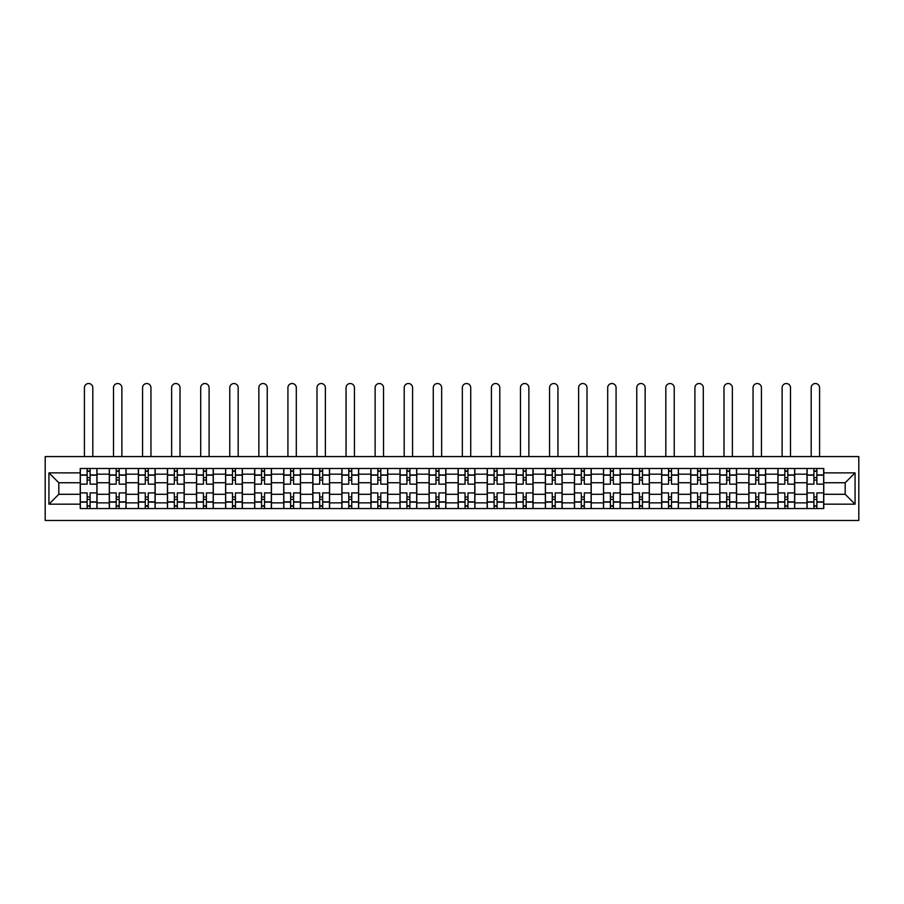 <?xml version="1.0" encoding="UTF-8"?>
<svg xmlns="http://www.w3.org/2000/svg" width="904" height="904" viewBox="0 0 904 904"><rect width="100%" height="100%" fill="white"/><g stroke="black" fill="none" stroke-linecap="round" stroke-linejoin="round"><path stroke-width="1.36" d="M45.2 520.478L858.8 520.478L858.8 456.565L45.2 456.565L45.2 520.478M109.305 508.556L109.305 474.171L97.01 474.171L97.01 508.556M97.01 474.171L97.01 468.487M109.305 474.171L109.305 468.487M126.074 468.487L126.074 508.556M138.38 508.556L138.38 468.487M155.149 468.487L155.149 508.556M167.443 508.556L167.443 468.487M184.213 468.487L184.213 508.556M196.518 508.556L196.518 468.487M213.287 468.487L213.287 508.556M225.582 508.556L225.582 468.487M242.362 468.487L242.362 508.556M254.657 508.556L254.657 468.487M271.426 468.487L271.426 508.556M283.732 508.556L283.732 468.487M300.501 468.487L300.501 508.556M312.795 508.556L312.795 468.487M329.564 468.487L329.564 508.556M341.87 508.556L341.87 468.487M358.639 468.487L358.639 508.556M370.934 508.556L370.934 468.487M387.714 468.487L387.714 508.556M400.009 508.556L400.009 468.487M416.778 468.487L416.778 508.556M429.084 508.556L429.084 468.487M445.853 468.487L445.853 508.556M458.147 508.556L458.147 468.487M474.916 468.487L474.916 508.556M487.222 508.556L487.222 468.487M503.991 468.487L503.991 508.556M516.286 508.556L516.286 468.487M533.066 468.487L533.066 508.556M545.361 508.556L545.361 468.487M562.13 468.487L562.13 508.556M574.435 508.556L574.435 468.487M591.205 468.487L591.205 508.556M603.499 508.556L603.499 468.487M620.268 468.487L620.268 508.556M632.574 508.556L632.574 468.487M649.343 468.487L649.343 508.556M661.638 508.556L661.638 468.487M678.418 468.487L678.418 508.556M690.712 508.556L690.712 468.487M707.482 468.487L707.482 508.556M719.787 508.556L719.787 468.487M736.557 468.487L736.557 508.556M748.851 508.556L748.851 468.487M765.62 468.487L765.62 508.556M777.926 508.556L777.926 468.487M794.695 468.487L794.695 508.556M806.989 508.556L806.989 468.487M806.989 494.296L794.695 494.296M777.926 494.296L765.62 494.296M748.851 494.296L736.557 494.296M719.787 494.296L707.482 494.296M690.712 494.296L678.418 494.296M661.638 494.296L649.343 494.296M632.574 494.296L620.268 494.296M603.499 494.296L591.205 494.296M574.435 494.296L562.13 494.296M545.361 494.296L533.066 494.296M516.286 494.296L503.991 494.296M487.222 494.296L474.916 494.296M458.147 494.296L445.853 494.296M429.084 494.296L416.778 494.296M400.009 494.296L387.714 494.296M370.934 494.296L358.639 494.296M341.87 494.296L329.564 494.296M312.795 494.296L300.501 494.296M283.732 494.296L271.426 494.296M254.657 494.296L242.362 494.296M225.582 494.296L213.287 494.296M196.518 494.296L184.213 494.296M167.443 494.296L155.149 494.296M138.38 494.296L126.074 494.296M109.305 494.296L97.01 494.296M806.989 482.747L794.695 482.747M777.926 482.747L765.62 482.747M748.851 482.747L736.557 482.747M719.787 482.747L707.482 482.747M690.712 482.747L678.418 482.747M661.638 482.747L649.343 482.747M632.574 482.747L620.268 482.747M603.499 482.747L591.205 482.747M574.435 482.747L562.13 482.747M545.361 482.747L533.066 482.747M516.286 482.747L503.991 482.747M487.222 482.747L474.916 482.747M458.147 482.747L445.853 482.747M429.084 482.747L416.778 482.747M400.009 482.747L387.714 482.747M370.934 482.747L358.639 482.747M341.87 482.747L329.564 482.747M312.795 482.747L300.501 482.747M283.732 482.747L271.426 482.747M254.657 482.747L242.362 482.747M225.582 482.747L213.287 482.747M196.518 482.747L184.213 482.747M167.443 482.747L155.149 482.747M138.38 482.747L126.074 482.747M109.305 482.747L97.01 482.747M58.805 494.296L80.23 494.296L80.23 482.747L58.805 482.747L58.805 494.296L48.929 504.172L48.929 472.871L80.23 472.871L80.23 482.747M823.77 482.747L823.77 494.296L845.195 494.296L845.195 482.747L823.77 482.747L823.77 468.487L80.23 468.487L80.23 472.871M823.77 472.871L855.071 472.871L855.071 504.172L823.77 504.172L823.77 494.296M80.23 494.296L80.23 508.556L823.77 508.556L823.77 504.172M80.23 504.172L48.929 504.172M90.106 505.765L87.123 505.765M87.123 471.289L90.106 471.289M119.181 505.765L116.198 505.765M116.198 471.289L119.181 471.289M148.256 505.765L145.273 505.765M145.273 471.289L148.256 471.289M177.32 505.765L174.336 505.765M174.336 471.289L177.32 471.289M206.394 505.765L203.411 505.765M203.411 471.289L206.394 471.289M235.458 505.765L232.486 505.765M232.486 471.289L235.458 471.289M264.533 505.765L261.55 505.765M261.55 471.289L264.533 471.289M293.608 505.765L290.625 505.765M290.625 471.289L293.608 471.289M322.671 505.765L319.688 505.765M319.688 471.289L322.671 471.289M351.746 505.765L348.763 505.765M348.763 471.289L351.746 471.289M380.81 505.765L377.838 505.765M377.838 471.289L380.81 471.289M409.885 505.765L406.902 505.765M406.902 471.289L409.885 471.289M438.96 505.765L435.977 505.765M435.977 471.289L438.96 471.289M468.023 505.765L465.04 505.765M465.04 471.289L468.023 471.289M497.098 505.765L494.115 505.765M494.115 471.289L497.098 471.289M526.162 505.765L523.19 505.765M523.19 471.289L526.162 471.289M555.237 505.765L552.254 505.765M552.254 471.289L555.237 471.289M584.312 505.765L581.328 505.765M581.328 471.289L584.312 471.289M613.375 505.765L610.392 505.765M610.392 471.289L613.375 471.289M642.45 505.765L639.467 505.765M639.467 471.289L642.45 471.289M671.514 505.765L668.542 505.765M668.542 471.289L671.514 471.289M700.589 505.765L697.606 505.765M697.606 471.289L700.589 471.289M729.664 505.765L726.68 505.765M726.68 471.289L729.664 471.289M758.727 505.765L755.744 505.765M755.744 471.289L758.727 471.289M787.802 505.765L784.819 505.765M784.819 471.289L787.802 471.289M816.877 505.765L813.894 505.765M813.894 471.289L816.877 471.289M48.929 472.871L58.805 482.747M845.195 494.296L855.071 504.172M845.195 482.747L855.071 472.871M96.909 508.556L96.909 484.148L90.106 484.148L90.106 468.487M87.123 468.487L87.123 484.148L80.332 484.148L80.332 468.487M92.807 456.565L92.807 387.714A4.192 4.192 0 0 0 88.615 383.522A4.192 4.192 0 0 0 84.422 387.714L84.422 456.565M96.909 484.148L96.909 468.487M80.332 508.556L80.332 492.906L87.123 492.906L87.123 508.556M90.106 508.556L90.106 492.906L96.909 492.906M87.123 480.047L90.106 480.047M80.332 492.906L80.332 484.148M90.106 497.008L87.123 497.008M90.106 506.138L87.123 506.138M87.123 499.426L90.106 499.426M90.106 477.628L87.123 477.628M87.123 470.916L90.106 470.916M125.984 508.556L125.984 484.148L119.181 484.148L119.181 468.487M116.198 468.487L116.198 484.148L109.395 484.148L109.395 468.487M121.882 456.565L121.882 387.714A4.192 4.192 0 0 0 117.689 383.522A4.192 4.192 0 0 0 113.497 387.714L113.497 456.565M125.984 484.148L125.984 468.487M109.395 508.556L109.395 492.906L116.198 492.906L116.198 508.556M119.181 508.556L119.181 492.906L125.984 492.906M116.198 480.047L119.181 480.047M109.395 492.906L109.395 484.148M119.181 497.008L116.198 497.008M119.181 506.138L116.198 506.138M116.198 499.426L119.181 499.426M119.181 477.628L116.198 477.628M116.198 470.916L119.181 470.916M155.047 508.556L155.047 484.148L148.256 484.148L148.256 468.487M145.273 468.487L145.273 484.148L138.47 484.148L138.47 468.487M150.957 456.565L150.957 387.714A4.192 4.192 0 0 0 146.764 383.522A4.192 4.192 0 0 0 142.572 387.714L142.572 456.565M155.047 484.148L155.047 468.487M138.47 508.556L138.47 492.906L145.273 492.906L145.273 508.556M148.256 508.556L148.256 492.906L155.047 492.906M145.273 480.047L148.256 480.047M138.47 492.906L138.47 484.148M148.256 497.008L145.273 497.008M148.256 506.138L145.273 506.138M145.273 499.426L148.256 499.426M148.256 477.628L145.273 477.628M145.273 470.916L148.256 470.916M184.122 508.556L184.122 484.148L177.32 484.148L177.32 468.487M174.336 468.487L174.336 484.148L167.534 484.148L167.534 468.487M180.02 456.565L180.02 387.714A4.192 4.192 0 0 0 175.828 383.522A4.192 4.192 0 0 0 171.636 387.714L171.636 456.565M184.122 484.148L184.122 468.487M167.534 508.556L167.534 492.906L174.336 492.906L174.336 508.556M177.32 508.556L177.32 492.906L184.122 492.906M174.336 480.047L177.32 480.047M167.534 492.906L167.534 484.148M177.32 497.008L174.336 497.008M177.32 506.138L174.336 506.138M174.336 499.426L177.32 499.426M177.32 477.628L174.336 477.628M174.336 470.916L177.32 470.916M213.197 508.556L213.197 484.148L206.394 484.148L206.394 468.487M203.411 468.487L203.411 484.148L196.609 484.148L196.609 468.487M209.095 456.565L209.095 387.714A4.192 4.192 0 0 0 204.903 383.522A4.192 4.192 0 0 0 200.711 387.714L200.711 456.565M213.197 484.148L213.197 468.487M196.609 508.556L196.609 492.906L203.411 492.906L203.411 508.556M206.394 508.556L206.394 492.906L213.197 492.906M203.411 480.047L206.394 480.047M196.609 492.906L196.609 484.148M206.394 497.008L203.411 497.008M206.394 506.138L203.411 506.138M203.411 499.426L206.394 499.426M206.394 477.628L203.411 477.628M203.411 470.916L206.394 470.916M242.261 508.556L242.261 484.148L235.458 484.148L235.458 468.487M232.486 468.487L232.486 484.148L225.684 484.148L225.684 468.487M238.17 456.565L238.17 387.714A4.192 4.192 0 0 0 233.966 383.522A4.192 4.192 0 0 0 229.774 387.714L229.774 456.565M242.261 484.148L242.261 468.487M225.684 508.556L225.684 492.906L232.486 492.906L232.486 508.556M235.458 508.556L235.458 492.906L242.261 492.906M232.486 480.047L235.458 480.047M225.684 492.906L225.684 484.148M235.458 497.008L232.486 497.008M235.458 506.138L232.486 506.138M232.486 499.426L235.458 499.426M235.458 477.628L232.486 477.628M232.486 470.916L235.458 470.916M271.336 508.556L271.336 484.148L264.533 484.148L264.533 468.487M261.55 468.487L261.55 484.148L254.747 484.148L254.747 468.487M267.234 456.565L267.234 387.714A4.192 4.192 0 0 0 263.041 383.522A4.192 4.192 0 0 0 258.849 387.714L258.849 456.565M271.336 484.148L271.336 468.487M254.747 508.556L254.747 492.906L261.55 492.906L261.55 508.556M264.533 508.556L264.533 492.906L271.336 492.906M261.55 480.047L264.533 480.047M254.747 492.906L254.747 484.148M264.533 497.008L261.55 497.008M264.533 506.138L261.55 506.138M261.55 499.426L264.533 499.426M264.533 477.628L261.55 477.628M261.55 470.916L264.533 470.916M300.411 508.556L300.411 484.148L293.608 484.148L293.608 468.487M290.625 468.487L290.625 484.148L283.822 484.148L283.822 468.487M296.309 456.565L296.309 387.714A4.192 4.192 0 0 0 292.116 383.522A4.192 4.192 0 0 0 287.924 387.714L287.924 456.565M300.411 484.148L300.411 468.487M283.822 508.556L283.822 492.906L290.625 492.906L290.625 508.556M293.608 508.556L293.608 492.906L300.411 492.906M290.625 480.047L293.608 480.047M283.822 492.906L283.822 484.148M293.608 497.008L290.625 497.008M293.608 506.138L290.625 506.138M290.625 499.426L293.608 499.426M293.608 477.628L290.625 477.628M290.625 470.916L293.608 470.916M329.474 508.556L329.474 484.148L322.671 484.148L322.671 468.487M319.688 468.487L319.688 484.148L312.886 484.148L312.886 468.487M325.372 456.565L325.372 387.714A4.192 4.192 0 0 0 321.18 383.522A4.192 4.192 0 0 0 316.988 387.714L316.988 456.565M329.474 484.148L329.474 468.487M312.886 508.556L312.886 492.906L319.688 492.906L319.688 508.556M322.671 508.556L322.671 492.906L329.474 492.906M319.688 480.047L322.671 480.047M312.886 492.906L312.886 484.148M322.671 497.008L319.688 497.008M322.671 506.138L319.688 506.138M319.688 499.426L322.671 499.426M322.671 477.628L319.688 477.628M319.688 470.916L322.671 470.916M358.549 508.556L358.549 484.148L351.746 484.148L351.746 468.487M348.763 468.487L348.763 484.148L341.961 484.148L341.961 468.487M354.447 456.565L354.447 387.714A4.192 4.192 0 0 0 350.255 383.522A4.192 4.192 0 0 0 346.062 387.714L346.062 456.565M358.549 484.148L358.549 468.487M341.961 508.556L341.961 492.906L348.763 492.906L348.763 508.556M351.746 508.556L351.746 492.906L358.549 492.906M348.763 480.047L351.746 480.047M341.961 492.906L341.961 484.148M351.746 497.008L348.763 497.008M351.746 506.138L348.763 506.138M348.763 499.426L351.746 499.426M351.746 477.628L348.763 477.628M348.763 470.916L351.746 470.916M387.613 508.556L387.613 484.148L380.81 484.148L380.81 468.487M377.838 468.487L377.838 484.148L371.036 484.148L371.036 468.487M383.522 456.565L383.522 387.714A4.192 4.192 0 0 0 379.318 383.522A4.192 4.192 0 0 0 375.126 387.714L375.126 456.565M387.613 484.148L387.613 468.487M371.036 508.556L371.036 492.906L377.838 492.906L377.838 508.556M380.81 508.556L380.81 492.906L387.613 492.906M377.838 480.047L380.81 480.047M371.036 492.906L371.036 484.148M380.81 497.008L377.838 497.008M380.81 506.138L377.838 506.138M377.838 499.426L380.81 499.426M380.81 477.628L377.838 477.628M377.838 470.916L380.81 470.916M416.687 508.556L416.687 484.148L409.885 484.148L409.885 468.487M406.902 468.487L406.902 484.148L400.099 484.148L400.099 468.487M412.586 456.565L412.586 387.714A4.192 4.192 0 0 0 408.393 383.522A4.192 4.192 0 0 0 404.201 387.714L404.201 456.565M416.687 484.148L416.687 468.487M400.099 508.556L400.099 492.906L406.902 492.906L406.902 508.556M409.885 508.556L409.885 492.906L416.687 492.906M406.902 480.047L409.885 480.047M400.099 492.906L400.099 484.148M409.885 497.008L406.902 497.008M409.885 506.138L406.902 506.138M406.902 499.426L409.885 499.426M409.885 477.628L406.902 477.628M406.902 470.916L409.885 470.916M445.762 508.556L445.762 484.148L438.96 484.148L438.96 468.487M435.977 468.487L435.977 484.148L429.174 484.148L429.174 468.487M441.66 456.565L441.66 387.714A4.192 4.192 0 0 0 437.468 383.522A4.192 4.192 0 0 0 433.276 387.714L433.276 456.565M445.762 484.148L445.762 468.487M429.174 508.556L429.174 492.906L435.977 492.906L435.977 508.556M438.96 508.556L438.96 492.906L445.762 492.906M435.977 480.047L438.96 480.047M429.174 492.906L429.174 484.148M438.96 497.008L435.977 497.008M438.96 506.138L435.977 506.138M435.977 499.426L438.96 499.426M438.96 477.628L435.977 477.628M435.977 470.916L438.96 470.916M474.826 508.556L474.826 484.148L468.023 484.148L468.023 468.487M465.04 468.487L465.04 484.148L458.238 484.148L458.238 468.487M470.724 456.565L470.724 387.714A4.192 4.192 0 0 0 466.532 383.522A4.192 4.192 0 0 0 462.339 387.714L462.339 456.565M474.826 484.148L474.826 468.487M458.238 508.556L458.238 492.906L465.04 492.906L465.04 508.556M468.023 508.556L468.023 492.906L474.826 492.906M465.04 480.047L468.023 480.047M458.238 492.906L458.238 484.148M468.023 497.008L465.04 497.008M468.023 506.138L465.04 506.138M465.04 499.426L468.023 499.426M468.023 477.628L465.04 477.628M465.04 470.916L468.023 470.916M503.901 508.556L503.901 484.148L497.098 484.148L497.098 468.487M494.115 468.487L494.115 484.148L487.312 484.148L487.312 468.487M499.799 456.565L499.799 387.714A4.192 4.192 0 0 0 495.607 383.522A4.192 4.192 0 0 0 491.414 387.714L491.414 456.565M503.901 484.148L503.901 468.487M487.312 508.556L487.312 492.906L494.115 492.906L494.115 508.556M497.098 508.556L497.098 492.906L503.901 492.906M494.115 480.047L497.098 480.047M487.312 492.906L487.312 484.148M497.098 497.008L494.115 497.008M497.098 506.138L494.115 506.138M494.115 499.426L497.098 499.426M497.098 477.628L494.115 477.628M494.115 470.916L497.098 470.916M532.964 508.556L532.964 484.148L526.162 484.148L526.162 468.487M523.19 468.487L523.19 484.148L516.387 484.148L516.387 468.487M528.874 456.565L528.874 387.714A4.192 4.192 0 0 0 524.682 383.522A4.192 4.192 0 0 0 520.478 387.714L520.478 456.565M532.964 484.148L532.964 468.487M516.387 508.556L516.387 492.906L523.19 492.906L523.19 508.556M526.162 508.556L526.162 492.906L532.964 492.906M523.19 480.047L526.162 480.047M516.387 492.906L516.387 484.148M526.162 497.008L523.19 497.008M526.162 506.138L523.19 506.138M523.19 499.426L526.162 499.426M526.162 477.628L523.19 477.628M523.19 470.916L526.162 470.916M562.039 508.556L562.039 484.148L555.237 484.148L555.237 468.487M552.254 468.487L552.254 484.148L545.451 484.148L545.451 468.487M557.938 456.565L557.938 387.714A4.192 4.192 0 0 0 553.745 383.522A4.192 4.192 0 0 0 549.553 387.714L549.553 456.565M562.039 484.148L562.039 468.487M545.451 508.556L545.451 492.906L552.254 492.906L552.254 508.556M555.237 508.556L555.237 492.906L562.039 492.906M552.254 480.047L555.237 480.047M545.451 492.906L545.451 484.148M555.237 497.008L552.254 497.008M555.237 506.138L552.254 506.138M552.254 499.426L555.237 499.426M555.237 477.628L552.254 477.628M552.254 470.916L555.237 470.916M591.114 508.556L591.114 484.148L584.312 484.148L584.312 468.487M581.328 468.487L581.328 484.148L574.526 484.148L574.526 468.487M587.012 456.565L587.012 387.714A4.192 4.192 0 0 0 582.82 383.522A4.192 4.192 0 0 0 578.628 387.714L578.628 456.565M591.114 484.148L591.114 468.487M574.526 508.556L574.526 492.906L581.328 492.906L581.328 508.556M584.312 508.556L584.312 492.906L591.114 492.906M581.328 480.047L584.312 480.047M574.526 492.906L574.526 484.148M584.312 497.008L581.328 497.008M584.312 506.138L581.328 506.138M581.328 499.426L584.312 499.426M584.312 477.628L581.328 477.628M581.328 470.916L584.312 470.916M620.178 508.556L620.178 484.148L613.375 484.148L613.375 468.487M610.392 468.487L610.392 484.148L603.589 484.148L603.589 468.487M616.076 456.565L616.076 387.714A4.192 4.192 0 0 0 611.884 383.522A4.192 4.192 0 0 0 607.691 387.714L607.691 456.565M620.178 484.148L620.178 468.487M603.589 508.556L603.589 492.906L610.392 492.906L610.392 508.556M613.375 508.556L613.375 492.906L620.178 492.906M610.392 480.047L613.375 480.047M603.589 492.906L603.589 484.148M613.375 497.008L610.392 497.008M613.375 506.138L610.392 506.138M610.392 499.426L613.375 499.426M613.375 477.628L610.392 477.628M610.392 470.916L613.375 470.916M649.253 508.556L649.253 484.148L642.45 484.148L642.45 468.487M639.467 468.487L639.467 484.148L632.664 484.148L632.664 468.487M645.151 456.565L645.151 387.714A4.192 4.192 0 0 0 640.959 383.522A4.192 4.192 0 0 0 636.766 387.714L636.766 456.565M649.253 484.148L649.253 468.487M632.664 508.556L632.664 492.906L639.467 492.906L639.467 508.556M642.45 508.556L642.45 492.906L649.253 492.906M639.467 480.047L642.45 480.047M632.664 492.906L632.664 484.148M642.45 497.008L639.467 497.008M642.45 506.138L639.467 506.138M639.467 499.426L642.45 499.426M642.45 477.628L639.467 477.628M639.467 470.916L642.45 470.916M678.316 508.556L678.316 484.148L671.514 484.148L671.514 468.487M668.542 468.487L668.542 484.148L661.739 484.148L661.739 468.487M674.226 456.565L674.226 387.714A4.192 4.192 0 0 0 670.034 383.522A4.192 4.192 0 0 0 665.83 387.714L665.83 456.565M678.316 484.148L678.316 468.487M661.739 508.556L661.739 492.906L668.542 492.906L668.542 508.556M671.514 508.556L671.514 492.906L678.316 492.906M668.542 480.047L671.514 480.047M661.739 492.906L661.739 484.148M671.514 497.008L668.542 497.008M671.514 506.138L668.542 506.138M668.542 499.426L671.514 499.426M671.514 477.628L668.542 477.628M668.542 470.916L671.514 470.916M707.391 508.556L707.391 484.148L700.589 484.148L700.589 468.487M697.606 468.487L697.606 484.148L690.803 484.148L690.803 468.487M703.289 456.565L703.289 387.714A4.192 4.192 0 0 0 699.097 383.522A4.192 4.192 0 0 0 694.905 387.714L694.905 456.565M707.391 484.148L707.391 468.487M690.803 508.556L690.803 492.906L697.606 492.906L697.606 508.556M700.589 508.556L700.589 492.906L707.391 492.906M697.606 480.047L700.589 480.047M690.803 492.906L690.803 484.148M700.589 497.008L697.606 497.008M700.589 506.138L697.606 506.138M697.606 499.426L700.589 499.426M700.589 477.628L697.606 477.628M697.606 470.916L700.589 470.916M736.466 508.556L736.466 484.148L729.664 484.148L729.664 468.487M726.68 468.487L726.68 484.148L719.878 484.148L719.878 468.487M732.364 456.565L732.364 387.714A4.192 4.192 0 0 0 728.172 383.522A4.192 4.192 0 0 0 723.98 387.714L723.98 456.565M736.466 484.148L736.466 468.487M719.878 508.556L719.878 492.906L726.68 492.906L726.68 508.556M729.664 508.556L729.664 492.906L736.466 492.906M726.68 480.047L729.664 480.047M719.878 492.906L719.878 484.148M729.664 497.008L726.68 497.008M729.664 506.138L726.68 506.138M726.68 499.426L729.664 499.426M729.664 477.628L726.68 477.628M726.68 470.916L729.664 470.916M765.53 508.556L765.53 484.148L758.727 484.148L758.727 468.487M755.744 468.487L755.744 484.148L748.953 484.148L748.953 468.487M761.428 456.565L761.428 387.714A4.192 4.192 0 0 0 757.236 383.522A4.192 4.192 0 0 0 753.043 387.714L753.043 456.565M765.53 484.148L765.53 468.487M748.953 508.556L748.953 492.906L755.744 492.906L755.744 508.556M758.727 508.556L758.727 492.906L765.53 492.906M755.744 480.047L758.727 480.047M748.953 492.906L748.953 484.148M758.727 497.008L755.744 497.008M758.727 506.138L755.744 506.138M755.744 499.426L758.727 499.426M758.727 477.628L755.744 477.628M755.744 470.916L758.727 470.916M794.605 508.556L794.605 484.148L787.802 484.148L787.802 468.487M784.819 468.487L784.819 484.148L778.016 484.148L778.016 468.487M790.503 456.565L790.503 387.714A4.192 4.192 0 0 0 786.31 383.522A4.192 4.192 0 0 0 782.118 387.714L782.118 456.565M794.605 484.148L794.605 468.487M778.016 508.556L778.016 492.906L784.819 492.906L784.819 508.556M787.802 508.556L787.802 492.906L794.605 492.906M784.819 480.047L787.802 480.047M778.016 492.906L778.016 484.148M787.802 497.008L784.819 497.008M787.802 506.138L784.819 506.138M784.819 499.426L787.802 499.426M787.802 477.628L784.819 477.628M784.819 470.916L787.802 470.916M823.668 508.556L823.668 484.148L816.877 484.148L816.877 468.487M813.894 468.487L813.894 484.148L807.091 484.148L807.091 468.487M819.578 456.565L819.578 387.714A4.192 4.192 0 0 0 815.385 383.522A4.192 4.192 0 0 0 811.193 387.714L811.193 456.565M823.668 484.148L823.668 468.487M807.091 508.556L807.091 492.906L813.894 492.906L813.894 508.556M816.877 508.556L816.877 492.906L823.668 492.906M813.894 480.047L816.877 480.047M807.091 492.906L807.091 484.148M816.877 497.008L813.894 497.008M816.877 506.138L813.894 506.138M813.894 499.426L816.877 499.426M816.877 477.628L813.894 477.628M813.894 470.916L816.877 470.916M777.926 474.171L765.62 474.171M748.851 474.171L736.557 474.171M719.787 474.171L707.482 474.171M690.712 474.171L678.418 474.171M661.638 474.171L649.343 474.171M632.574 474.171L620.268 474.171M603.499 474.171L591.205 474.171M574.435 474.171L562.13 474.171M545.361 474.171L533.066 474.171M516.286 474.171L503.991 474.171M487.222 474.171L474.916 474.171M458.147 474.171L445.853 474.171M429.084 474.171L416.778 474.171M400.009 474.171L387.714 474.171M370.934 474.171L358.639 474.171M341.87 474.171L329.564 474.171M312.795 474.171L300.501 474.171M283.732 474.171L271.426 474.171M254.657 474.171L242.362 474.171M225.582 474.171L213.287 474.171M196.518 474.171L184.213 474.171M167.443 474.171L155.149 474.171M138.38 474.171L126.074 474.171M806.989 474.171L794.695 474.171M777.926 502.873L765.62 502.873M748.851 502.873L736.557 502.873M719.787 502.873L707.482 502.873M690.712 502.873L678.418 502.873M661.638 502.873L649.343 502.873M632.574 502.873L620.268 502.873M603.499 502.873L591.205 502.873M574.435 502.873L562.13 502.873M545.361 502.873L533.066 502.873M516.286 502.873L503.991 502.873M487.222 502.873L474.916 502.873M458.147 502.873L445.853 502.873M429.084 502.873L416.778 502.873M400.009 502.873L387.714 502.873M370.934 502.873L358.639 502.873M341.87 502.873L329.564 502.873M312.795 502.873L300.501 502.873M283.732 502.873L271.426 502.873M254.657 502.873L242.362 502.873M225.582 502.873L213.287 502.873M196.518 502.873L184.213 502.873M167.443 502.873L155.149 502.873M138.38 502.873L126.074 502.873M109.305 502.873L97.01 502.873M806.989 502.873L794.695 502.873M96.909 474.916L90.106 474.916M87.123 474.916L80.332 474.916M87.123 475.165L80.332 475.165M87.123 501.878L80.332 501.878M87.123 502.127L80.332 502.127M96.909 502.127L90.106 502.127M96.909 475.165L90.106 475.165M96.909 501.878L90.106 501.878M125.984 474.916L119.181 474.916M116.198 474.916L109.395 474.916M116.198 475.165L109.395 475.165M116.198 501.878L109.395 501.878M116.198 502.127L109.395 502.127M125.984 502.127L119.181 502.127M125.984 475.165L119.181 475.165M125.984 501.878L119.181 501.878M155.047 474.916L148.256 474.916M145.273 474.916L138.47 474.916M145.273 475.165L138.47 475.165M145.273 501.878L138.47 501.878M145.273 502.127L138.47 502.127M155.047 502.127L148.256 502.127M155.047 475.165L148.256 475.165M155.047 501.878L148.256 501.878M184.122 474.916L177.32 474.916M174.336 474.916L167.534 474.916M174.336 475.165L167.534 475.165M174.336 501.878L167.534 501.878M174.336 502.127L167.534 502.127M184.122 502.127L177.32 502.127M184.122 475.165L177.32 475.165M184.122 501.878L177.32 501.878M213.197 474.916L206.394 474.916M203.411 474.916L196.609 474.916M203.411 475.165L196.609 475.165M203.411 501.878L196.609 501.878M203.411 502.127L196.609 502.127M213.197 502.127L206.394 502.127M213.197 475.165L206.394 475.165M213.197 501.878L206.394 501.878M242.261 474.916L235.458 474.916M232.486 474.916L225.684 474.916M232.486 475.165L225.684 475.165M232.486 501.878L225.684 501.878M232.486 502.127L225.684 502.127M242.261 502.127L235.458 502.127M242.261 475.165L235.458 475.165M242.261 501.878L235.458 501.878M271.336 474.916L264.533 474.916M261.55 474.916L254.747 474.916M261.55 475.165L254.747 475.165M261.55 501.878L254.747 501.878M261.55 502.127L254.747 502.127M271.336 502.127L264.533 502.127M271.336 475.165L264.533 475.165M271.336 501.878L264.533 501.878M300.411 474.916L293.608 474.916M290.625 474.916L283.822 474.916M290.625 475.165L283.822 475.165M290.625 501.878L283.822 501.878M290.625 502.127L283.822 502.127M300.411 502.127L293.608 502.127M300.411 475.165L293.608 475.165M300.411 501.878L293.608 501.878M329.474 474.916L322.671 474.916M319.688 474.916L312.886 474.916M319.688 475.165L312.886 475.165M319.688 501.878L312.886 501.878M319.688 502.127L312.886 502.127M329.474 502.127L322.671 502.127M329.474 475.165L322.671 475.165M329.474 501.878L322.671 501.878M358.549 474.916L351.746 474.916M348.763 474.916L341.961 474.916M348.763 475.165L341.961 475.165M348.763 501.878L341.961 501.878M348.763 502.127L341.961 502.127M358.549 502.127L351.746 502.127M358.549 475.165L351.746 475.165M358.549 501.878L351.746 501.878M387.613 474.916L380.81 474.916M377.838 474.916L371.036 474.916M377.838 475.165L371.036 475.165M377.838 501.878L371.036 501.878M377.838 502.127L371.036 502.127M387.613 502.127L380.81 502.127M387.613 475.165L380.81 475.165M387.613 501.878L380.81 501.878M416.687 474.916L409.885 474.916M406.902 474.916L400.099 474.916M406.902 475.165L400.099 475.165M406.902 501.878L400.099 501.878M406.902 502.127L400.099 502.127M416.687 502.127L409.885 502.127M416.687 475.165L409.885 475.165M416.687 501.878L409.885 501.878M445.762 474.916L438.96 474.916M435.977 474.916L429.174 474.916M435.977 475.165L429.174 475.165M435.977 501.878L429.174 501.878M435.977 502.127L429.174 502.127M445.762 502.127L438.96 502.127M445.762 475.165L438.96 475.165M445.762 501.878L438.96 501.878M474.826 474.916L468.023 474.916M465.04 474.916L458.238 474.916M465.04 475.165L458.238 475.165M465.04 501.878L458.238 501.878M465.04 502.127L458.238 502.127M474.826 502.127L468.023 502.127M474.826 475.165L468.023 475.165M474.826 501.878L468.023 501.878M503.901 474.916L497.098 474.916M494.115 474.916L487.312 474.916M494.115 475.165L487.312 475.165M494.115 501.878L487.312 501.878M494.115 502.127L487.312 502.127M503.901 502.127L497.098 502.127M503.901 475.165L497.098 475.165M503.901 501.878L497.098 501.878M532.964 474.916L526.162 474.916M523.19 474.916L516.387 474.916M523.19 475.165L516.387 475.165M523.19 501.878L516.387 501.878M523.19 502.127L516.387 502.127M532.964 502.127L526.162 502.127M532.964 475.165L526.162 475.165M532.964 501.878L526.162 501.878M562.039 474.916L555.237 474.916M552.254 474.916L545.451 474.916M552.254 475.165L545.451 475.165M552.254 501.878L545.451 501.878M552.254 502.127L545.451 502.127M562.039 502.127L555.237 502.127M562.039 475.165L555.237 475.165M562.039 501.878L555.237 501.878M591.114 474.916L584.312 474.916M581.328 474.916L574.526 474.916M581.328 475.165L574.526 475.165M581.328 501.878L574.526 501.878M581.328 502.127L574.526 502.127M591.114 502.127L584.312 502.127M591.114 475.165L584.312 475.165M591.114 501.878L584.312 501.878M620.178 474.916L613.375 474.916M610.392 474.916L603.589 474.916M610.392 475.165L603.589 475.165M610.392 501.878L603.589 501.878M610.392 502.127L603.589 502.127M620.178 502.127L613.375 502.127M620.178 475.165L613.375 475.165M620.178 501.878L613.375 501.878M649.253 474.916L642.45 474.916M639.467 474.916L632.664 474.916M639.467 475.165L632.664 475.165M639.467 501.878L632.664 501.878M639.467 502.127L632.664 502.127M649.253 502.127L642.45 502.127M649.253 475.165L642.45 475.165M649.253 501.878L642.45 501.878M678.316 474.916L671.514 474.916M668.542 474.916L661.739 474.916M668.542 475.165L661.739 475.165M668.542 501.878L661.739 501.878M668.542 502.127L661.739 502.127M678.316 502.127L671.514 502.127M678.316 475.165L671.514 475.165M678.316 501.878L671.514 501.878M707.391 474.916L700.589 474.916M697.606 474.916L690.803 474.916M697.606 475.165L690.803 475.165M697.606 501.878L690.803 501.878M697.606 502.127L690.803 502.127M707.391 502.127L700.589 502.127M707.391 475.165L700.589 475.165M707.391 501.878L700.589 501.878M736.466 474.916L729.664 474.916M726.68 474.916L719.878 474.916M726.68 475.165L719.878 475.165M726.68 501.878L719.878 501.878M726.68 502.127L719.878 502.127M736.466 502.127L729.664 502.127M736.466 475.165L729.664 475.165M736.466 501.878L729.664 501.878M765.53 474.916L758.727 474.916M755.744 474.916L748.953 474.916M755.744 475.165L748.953 475.165M755.744 501.878L748.953 501.878M755.744 502.127L748.953 502.127M765.53 502.127L758.727 502.127M765.53 475.165L758.727 475.165M765.53 501.878L758.727 501.878M794.605 474.916L787.802 474.916M784.819 474.916L778.016 474.916M784.819 475.165L778.016 475.165M784.819 501.878L778.016 501.878M784.819 502.127L778.016 502.127M794.605 502.127L787.802 502.127M794.605 475.165L787.802 475.165M794.605 501.878L787.802 501.878M823.668 474.916L816.877 474.916M813.894 474.916L807.091 474.916M813.894 475.165L807.091 475.165M813.894 501.878L807.091 501.878M813.894 502.127L807.091 502.127M823.668 502.127L816.877 502.127M823.668 475.165L816.877 475.165M823.668 501.878L816.877 501.878"/></g></svg>
